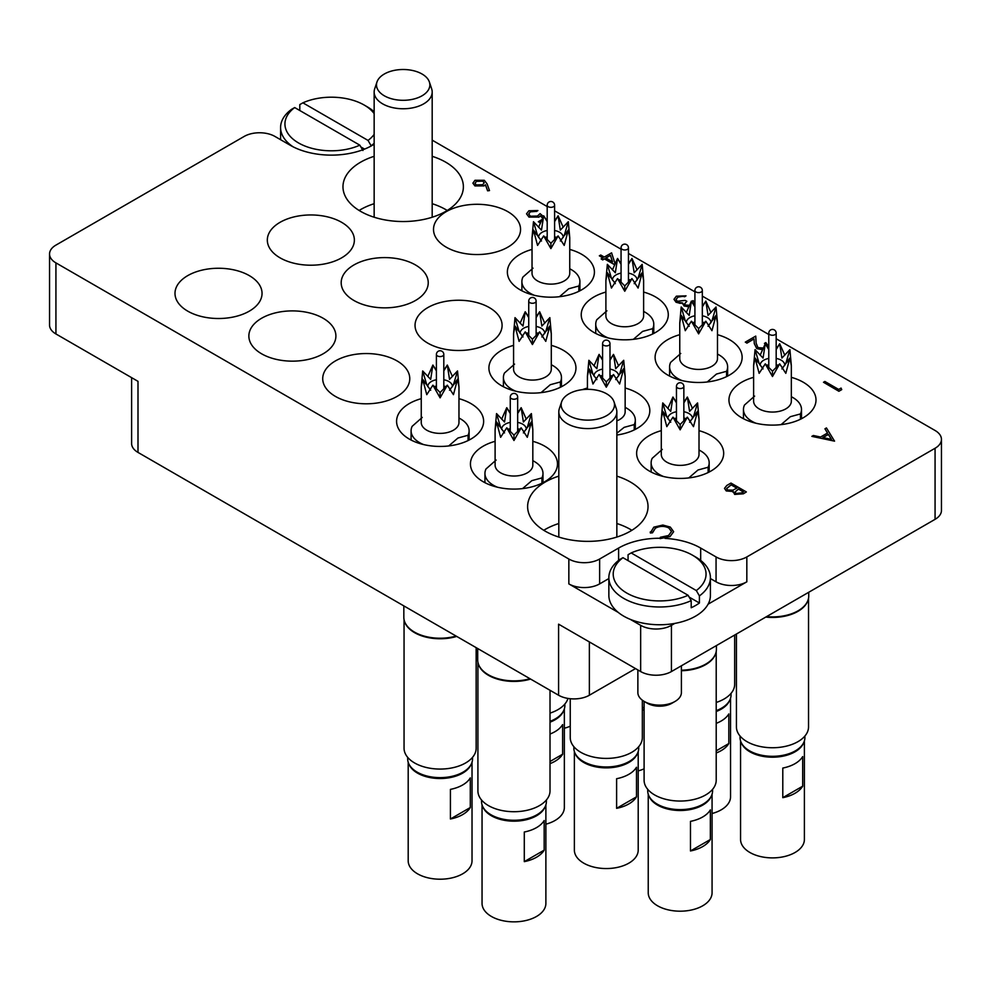 <?xml version="1.0" encoding="UTF-8"?>
<svg xmlns="http://www.w3.org/2000/svg" width="991" height="991" viewBox="0 0 991 991"><rect width="100%" height="100%" fill="white"/><g stroke="black" fill="none" stroke-linecap="round" stroke-linejoin="round"><path stroke-width="1.49" d="M374.152 156.318A60.203 34.759 0 0 0 360.6 162.202A60.203 34.759 0 0 0 342.973 186.779A60.203 34.759 0 0 0 380.135 218.887A60.203 34.759 0 0 0 445.752 211.356A60.203 34.759 0 0 0 463.379 186.779A60.203 34.759 0 0 0 432.187 156.318M374.152 203.7A60.203 34.759 0 0 0 360.6 209.584A60.203 34.759 0 0 0 359.114 210.464M558.813 476.138A60.203 34.759 0 0 0 545.248 482.022A60.203 34.759 0 0 0 527.621 506.599A60.203 34.759 0 0 0 564.783 538.72A60.203 34.759 0 0 0 630.4 531.176A60.203 34.759 0 0 0 648.027 506.599A60.203 34.759 0 0 0 616.848 476.138M558.813 523.521A60.203 34.759 0 0 0 545.248 529.405A60.203 34.759 0 0 0 543.774 530.296M753.618 377.348A43.517 25.122 0 0 0 728.955 399.992A43.517 25.122 0 0 0 741.702 417.756A43.517 25.122 0 0 0 789.133 423.207A43.517 25.122 0 0 0 816.002 399.992A43.517 25.122 0 0 0 803.255 382.229A43.517 25.122 0 0 0 791.338 377.348M679.764 334.698A43.517 25.122 0 0 0 655.101 357.355A43.517 25.122 0 0 0 667.847 375.118A43.517 25.122 0 0 0 715.279 380.569A43.517 25.122 0 0 0 742.135 357.355A43.517 25.122 0 0 0 729.388 339.579A43.517 25.122 0 0 0 717.484 334.698M605.897 292.06A43.517 25.122 0 0 0 581.234 314.704A43.517 25.122 0 0 0 593.981 332.48A43.517 25.122 0 0 0 641.412 337.919A43.517 25.122 0 0 0 668.281 314.704A43.517 25.122 0 0 0 655.534 296.941A43.517 25.122 0 0 0 643.617 292.06M513.573 345.364A43.517 25.122 0 0 0 488.91 368.008A43.517 25.122 0 0 0 501.657 385.784A43.517 25.122 0 0 0 549.088 391.222A43.517 25.122 0 0 0 575.957 368.008A43.517 25.122 0 0 0 563.21 350.244A43.517 25.122 0 0 0 551.293 345.364M616.848 435.037A43.517 25.122 0 0 0 649.811 410.658A43.517 25.122 0 0 0 637.064 392.882A43.517 25.122 0 0 0 625.148 388.014M661.294 430.651A43.517 25.122 0 0 0 636.631 453.296A43.517 25.122 0 0 0 649.378 471.059A43.517 25.122 0 0 0 696.809 476.51A43.517 25.122 0 0 0 723.678 453.296A43.517 25.122 0 0 0 710.931 435.532A43.517 25.122 0 0 0 699.014 430.651M495.104 441.317A43.517 25.122 0 0 0 470.44 463.961A43.517 25.122 0 0 0 483.187 481.725A43.517 25.122 0 0 0 530.619 487.176A43.517 25.122 0 0 0 557.487 463.961A43.517 25.122 0 0 0 544.74 446.185A43.517 25.122 0 0 0 532.824 441.317M421.249 398.667A43.517 25.122 0 0 0 396.586 421.311A43.517 25.122 0 0 0 409.333 439.087A43.517 25.122 0 0 0 456.764 444.525A43.517 25.122 0 0 0 483.633 421.311A43.517 25.122 0 0 0 470.874 403.548A43.517 25.122 0 0 0 458.969 398.667M335.466 396.437A43.517 25.122 0 0 0 382.898 401.888A43.517 25.122 0 0 0 409.766 378.673A43.517 25.122 0 0 0 397.019 360.897A43.517 25.122 0 0 0 349.588 355.459A43.517 25.122 0 0 0 322.719 378.673A43.517 25.122 0 0 0 335.466 396.437M261.612 353.799A43.517 25.122 0 0 0 309.043 359.238A43.517 25.122 0 0 0 335.899 336.023A43.517 25.122 0 0 0 323.153 318.26A43.517 25.122 0 0 0 275.721 312.809A43.517 25.122 0 0 0 248.865 336.023A43.517 25.122 0 0 0 261.612 353.799M532.031 249.422A43.517 25.122 0 0 0 507.367 272.067A43.517 25.122 0 0 0 520.126 289.83A43.517 25.122 0 0 0 567.546 295.281A43.517 25.122 0 0 0 594.414 272.067A43.517 25.122 0 0 0 581.667 254.291A43.517 25.122 0 0 0 569.751 249.422M446.26 247.193A43.517 25.122 0 0 0 493.691 252.631A43.517 25.122 0 0 0 520.56 229.416A43.517 25.122 0 0 0 507.813 211.653A43.517 25.122 0 0 0 460.381 206.202A43.517 25.122 0 0 0 433.513 229.416A43.517 25.122 0 0 0 446.26 247.193M353.936 300.496A43.517 25.122 0 0 0 401.367 305.934A43.517 25.122 0 0 0 428.236 282.72A43.517 25.122 0 0 0 415.489 264.956A43.517 25.122 0 0 0 368.057 259.506A43.517 25.122 0 0 0 341.189 282.72A43.517 25.122 0 0 0 353.936 300.496M280.069 257.846A43.517 25.122 0 0 0 327.501 263.296A43.517 25.122 0 0 0 354.369 240.082A43.517 25.122 0 0 0 341.622 222.318A43.517 25.122 0 0 0 294.191 216.868A43.517 25.122 0 0 0 267.322 240.082A43.517 25.122 0 0 0 280.069 257.846M427.79 343.134A43.517 25.122 0 0 0 475.222 348.584A43.517 25.122 0 0 0 502.09 325.37A43.517 25.122 0 0 0 489.343 307.594A43.517 25.122 0 0 0 441.912 302.156A43.517 25.122 0 0 0 415.043 325.37A43.517 25.122 0 0 0 427.79 343.134M187.745 311.149A43.517 25.122 0 0 0 235.177 316.6A43.517 25.122 0 0 0 262.045 293.386A43.517 25.122 0 0 0 249.298 275.622A43.517 25.122 0 0 0 201.867 270.171A43.517 25.122 0 0 0 174.998 293.386A43.517 25.122 0 0 0 187.745 311.149M935.07 519.334L935.07 448.266A21.765 12.561 0 0 0 941.45 439.385L941.45 510.452A21.765 12.561 180 0 1 935.07 519.334L671.427 671.551A21.765 12.561 180 0 1 640.657 671.551L640.657 625.346A21.765 12.561 0 0 0 671.427 625.346L674.772 623.426M635.528 668.591L589.36 695.236A21.765 12.561 180 0 1 558.59 695.236L558.59 624.169L640.657 671.551M708.107 604.176L746.83 581.816A21.765 12.561 180 0 1 716.059 581.816L710.411 578.558M935.07 448.266L746.83 556.942L746.83 581.816M374.152 144.302L372.393 145.318A58.035 33.508 0 0 1 290.326 145.318L274.941 136.436A21.765 12.561 0 0 0 244.17 136.436L55.93 245.111A21.765 12.561 0 0 0 49.55 253.993A21.765 12.561 0 0 0 55.93 262.888L55.93 333.955L137.997 381.337L137.997 452.416A21.765 12.561 180 0 1 131.617 443.522L131.617 377.658M55.93 333.955A21.765 12.561 180 0 1 49.55 325.073L49.55 253.993M587.428 388.014A43.517 25.122 0 0 0 582.411 389.649M716.059 581.816L716.059 556.942L700.674 548.06A58.035 33.508 0 0 0 665.048 538.398M716.059 556.942A21.765 12.561 0 0 0 746.83 556.942M941.45 439.385A21.765 12.561 0 0 0 935.07 430.49L776.176 338.761M768.781 334.487L702.322 296.111M694.914 291.837L628.455 253.473M621.06 249.199L554.601 210.823M547.193 206.549L432.187 140.152M608.858 578.558L599.629 583.897A21.765 12.561 180 0 1 568.846 583.897L568.846 559.023L55.93 262.888M568.846 559.023A21.765 12.561 0 0 0 599.629 559.023L599.629 583.897M660.142 538.249A58.035 33.508 0 0 0 618.607 548.06L599.629 559.023M558.59 695.236L137.997 452.416M568.846 583.897L618.198 612.388M630.288 619.363L640.657 625.346M631.886 530.296A60.203 34.759 0 0 0 616.848 523.521M447.226 210.464A60.203 34.759 0 0 0 432.187 203.7M841.049 388.076L841.731 389.624L838.882 391.272L823.496 382.266L824.871 381.473L838.683 389.438L841.049 388.076M841.731 389.513L838.882 391.272M838.882 391.148L823.496 382.266M765.114 344.038L764.433 343.382L765.808 342.589L768.013 345.611L767.505 347.098M765.151 343.951L764.433 343.382M762.5 349.538L756.703 348.485L754.287 343.505L754.027 338.91L746.867 343.035L745.294 342.13L755.749 336.098L756.145 343.208L757.954 347.618L763.194 348.027M745.294 342.13L746.867 343.035M754.027 338.91L746.867 343.159M756.703 348.485L754.287 343.617L754.027 339.021M762.451 349.662L756.703 348.609M768.013 345.661L767.542 347.16M692.102 302.144L691.755 301.425L693.13 300.62L694.418 302.949L693.725 304.584M692.213 302.305L691.755 301.425M688.745 306.677L684.001 305.835L682.638 302.973L675.998 302.119L673.991 299.282L676.357 296.185L686.032 295.838L677.918 297.114L676.035 299.48L677.249 301.252L685.239 300.397L686.825 301.314L684.57 303.865L685.388 305.042L689.364 305.29M686.825 301.314L684.583 303.927M677.918 297.114L676.035 299.53M681.312 296.111L677.918 297.226M684.645 296.643L681.312 296.222M686.032 295.838L684.645 296.755M675.998 302.119L673.991 299.344M679.653 303.172L675.998 302.243M684.001 305.835L682.638 303.085L679.653 303.296M682.638 302.973L682.489 303.803M688.683 306.789L684.001 305.946M694.418 303.011L693.774 304.658M614.618 264.634L604.473 258.775L602.701 259.803L601.128 258.886L602.9 257.871L599.344 255.814L600.732 255.021L604.275 257.065L611.583 252.854L615.052 263.656M610.444 255.331L605.86 257.982L612.537 261.835L610.444 255.331L605.959 258.044M614.569 264.721L604.473 258.899L602.701 259.927L601.128 258.886M602.801 257.92L599.344 255.814M612.488 261.81L610.444 255.455M545.248 218.144L545.967 219.234M540.603 222.331L538.311 221.711L541.78 219.717M540.677 222.17L539.884 222.74M542.634 217.896L540.33 215.877L538.807 217.103L528.934 216.992L526.543 213.796L528.884 210.761L537.915 210.55L530.383 211.715L528.736 213.994L530.371 216.224L537.481 216.038L540.083 213.635L543.341 216.472M530.383 211.715L528.736 214.056M536.54 211.356L530.383 211.839M537.915 210.55L536.54 211.467M528.934 216.992L526.543 213.858M538.807 217.103L528.934 217.103M540.33 215.877L538.807 217.215M542.597 217.983L540.33 216.001M539.884 222.628L538.311 221.711M487.077 183.868L489.504 190.582L487.609 190.706L485.454 184.772L484.004 185.775L474.887 185.775L472.905 183.124L474.974 180.288L484.326 180.3L487.077 183.868M482.716 184.698L484.165 182.815L482.89 181.068L476.485 181.242L474.999 183.273L476.175 184.933L482.716 184.698M489.504 190.582L487.609 190.829L485.454 184.883L484.004 185.899L474.887 185.899L472.905 183.186M484.165 182.877L482.89 181.18L476.485 181.353L474.999 183.335M834.546 441.032L811.852 436.362L813.363 435.495L820.56 437.031L827.535 433.005L824.946 428.806L826.457 427.939L834.546 441.156L811.852 436.362M831.461 439.36L828.365 434.355L822.864 437.526L831.461 439.36M827.485 433.042L824.946 428.806M831.375 439.335L828.365 434.467L823.025 437.564M730.974 483.063L746.359 491.945L743.361 493.679L734.653 494.298L733.154 491.387L726.267 490.83L724.495 488.352L726.812 485.466L730.974 483.063M733.006 492.18L733.154 491.387M743.399 491.833L738.468 488.984L735 492.056L736.003 493.493L741.528 492.923L743.399 491.833M736.895 488.08L731.172 484.772L726.614 488.526L727.642 490.025L732.919 490.161L736.895 488.08M743.3 491.895L738.468 489.108L735 492.118M746.359 491.945L743.361 493.803L734.653 494.422L733.154 491.511L726.267 490.941L724.495 488.414M736.784 488.142L731.172 484.896L726.614 488.588M668.814 527.819C664.28 525.701 659.808 525.775 655.41 528.054L652.474 532.712L650.356 532.885L653.825 527.15L662.855 525.044L670.3 527.076L673.632 531.647L670.015 536.602L660.093 538.621L660.365 537.271L668.529 535.524L671.514 531.461L668.814 527.943C664.28 525.812 659.808 525.899 655.41 528.178L652.474 532.824L650.356 532.997L650.232 531.969M670.015 536.478L660.093 538.497M673.632 531.758L670.015 536.602M650.232 532.031L650.356 532.997M652.45 532.117L652.474 532.824M671.514 531.523L668.814 527.943M374.152 113.606A46.428 26.807 0 0 0 364.192 105.046A46.428 26.807 0 0 0 302.899 102.829L299.802 104.588L299.802 110.509M367.265 106.817L364.192 105.046L367.265 106.817A50.776 29.321 180 0 1 374.152 111.772M374.152 143.323A50.776 29.321 180 0 1 371.142 145.776L371.142 146.024M293.063 146.792A50.776 29.321 180 0 1 280.589 127.554A50.776 29.321 180 0 1 291.589 109.32L294.686 107.561A46.428 26.807 0 0 0 298.539 142.952A46.428 26.807 0 0 0 359.832 145.169L362.929 150.508M294.686 107.561L359.832 145.169M302.899 102.829L368.033 140.425A46.428 26.807 0 0 0 374.152 134.392M371.142 145.776L368.033 140.425M360.86 146.953L364.589 149.096M675.02 701.455L671.948 703.238A17.404 10.046 180 0 1 647.321 703.238L644.249 701.455A21.765 12.561 0 0 0 675.02 701.455A21.765 12.561 0 0 0 681.399 692.573L681.399 665.791M637.87 669.941L637.87 692.573A21.765 12.561 0 0 0 644.249 701.455L647.321 703.238M626.808 593.076A46.428 26.807 0 0 0 688.101 595.294L691.198 600.633A50.776 29.321 180 0 1 623.735 598.403A50.776 29.321 180 0 1 608.858 577.679A50.776 29.321 180 0 1 619.858 559.444L622.967 557.685A46.428 26.807 0 0 0 626.808 593.076M608.858 577.679L608.858 595.442A50.776 29.321 0 0 0 623.735 616.167A50.776 29.321 0 0 0 679.07 622.521A50.776 29.321 0 0 0 710.411 595.442L710.411 577.679A50.776 29.321 180 0 1 699.411 595.901L696.314 590.549A46.428 26.807 0 0 0 692.461 555.171A46.428 26.807 0 0 0 631.168 552.941L628.071 554.712L628.071 560.633M696.314 590.549L631.168 552.941M692.461 555.171L695.546 556.942A50.776 29.321 180 0 1 710.411 577.679M688.101 595.294L622.967 557.685M699.411 595.901L699.411 603.011A50.776 29.321 180 0 1 691.198 607.743L691.198 600.633M699.411 603.011L689.141 597.077M736.424 634.029L736.424 726.936A36.048 20.811 0 0 0 758.685 746.161A36.048 20.811 0 0 0 797.966 741.652A36.048 20.811 0 0 0 808.532 726.936L808.532 598.254M765.783 617.083A36.048 20.811 0 0 0 797.966 611.348A36.048 20.811 0 0 0 807.876 600.571A36.048 20.811 0 0 0 807.975 600.249M766.563 616.625A36.271 20.935 0 0 0 798.127 610.778A36.271 20.935 0 0 0 808.086 599.939A36.271 20.935 0 0 0 808.743 595.963L808.743 592.271M768.781 358.432A12.326 7.123 0 0 0 763.764 360.191A12.326 7.123 0 0 0 760.147 365.221A12.326 7.123 0 0 0 760.147 365.357M763.281 366.843A12.326 7.123 0 0 0 762.067 367.772M772.485 371.191L779.694 363.858L772.485 376.53L765.263 363.858L772.485 371.191L772.485 376.53M765.263 363.858L759.143 373.334L755.055 357.962L763.058 368.937M760.171 355.187L765.263 343.741L763.058 358.061L755.055 349.625L759.156 363.499L757.446 361.604M787.511 361.604L785.801 363.499L789.901 349.625L791.338 365.642L789.901 357.962L785.813 373.334L779.694 363.858M755.055 357.962L753.618 365.642L753.618 401.182A18.866 10.889 0 0 0 765.263 411.24A18.866 10.889 0 0 0 785.813 408.874A18.866 10.889 0 0 0 791.338 401.182L791.338 365.642M768.781 349.575L765.263 343.741L768.781 349.03M776.176 349.03L779.694 343.741L784.785 355.187M781.094 424.619L790.335 416.691L800.443 413.941A29.012 16.748 180 0 0 801.496 409.469L801.496 418.722M791.338 396.673L792.998 397.626A29.012 16.748 180 0 1 801.496 409.469M800.443 419.243L800.443 413.941M782.791 768.062A31.923 18.433 0 0 0 802.685 756.579L802.685 786.197A31.923 18.433 180 0 1 782.791 797.668L782.791 768.062M803.639 742.779A31.923 18.433 180 0 1 781.391 756.467A31.923 18.433 180 0 1 749.914 751.81A31.923 18.433 180 0 1 741.33 742.779M804.395 740.896L804.395 839.464A31.923 18.433 180 0 1 784.699 856.484A31.923 18.433 180 0 1 749.914 852.495A31.923 18.433 180 0 1 740.562 839.464L740.562 740.896M794.386 751.426L795.401 750.831L794.386 751.426A30.969 17.888 180 0 1 750.571 751.426L749.555 750.831A32.43 18.718 0 0 0 795.401 750.831L795.401 750.831A32.43 18.718 0 0 0 804.903 737.589L804.903 736.028M740.054 736.028L740.054 737.589A32.43 18.718 0 0 0 749.555 750.831M782.791 797.668L802.685 786.197M753.618 365.642L755.055 349.625M789.901 349.625L781.899 358.061L779.694 343.741L776.176 349.575M781.899 368.937L789.901 357.962M755.96 423.244A29.012 16.748 180 0 1 743.461 409.469A29.012 16.748 180 0 1 744.514 405.009L754.634 396.09M782.902 367.772A12.326 7.123 0 0 0 781.676 366.843M778.381 365.32A12.326 7.123 0 0 0 776.176 364.787M768.781 364.787A12.326 7.123 0 0 0 766.576 365.32M784.81 365.357A12.326 7.123 0 0 0 784.81 365.221A12.326 7.123 0 0 0 776.176 358.432M404.055 619.573L404.055 748.255A36.048 20.811 0 0 0 426.303 767.48A36.048 20.811 0 0 0 465.597 762.971A36.048 20.811 0 0 0 476.151 748.255L476.151 647.643M403.832 605.897L403.832 617.282A36.271 20.935 0 0 0 404.489 621.258A36.271 20.935 0 0 0 456.108 636.073M404.601 621.58A36.048 20.811 0 0 0 404.7 621.89A36.048 20.811 0 0 0 456.715 636.42M477.91 662.223L477.91 790.892A36.048 20.811 0 0 0 500.17 810.13A36.048 20.811 0 0 0 539.463 805.609A36.048 20.811 0 0 0 550.017 790.892L550.017 690.293M477.699 648.535L477.699 659.932A36.271 20.935 0 0 0 478.356 663.896A36.271 20.935 0 0 0 529.974 678.724M478.467 664.218A36.048 20.811 0 0 0 478.566 664.54A36.048 20.811 0 0 0 530.581 679.07M644.1 701.368L644.1 780.239A36.048 20.811 0 0 0 666.361 799.464A36.048 20.811 0 0 0 705.642 794.955A36.048 20.811 0 0 0 716.208 780.239L716.208 651.558M681.399 670.734A36.048 20.811 0 0 0 705.642 664.651A36.048 20.811 0 0 0 715.552 653.874A36.048 20.811 0 0 0 715.651 653.552M681.399 670.201A36.271 20.935 0 0 0 705.803 664.081A36.271 20.935 0 0 0 715.762 653.242A36.271 20.935 0 0 0 716.419 649.266L716.419 645.575M570.246 698.729L570.246 737.589A36.048 20.811 0 0 0 592.494 756.827A36.048 20.811 0 0 0 631.787 752.305A36.048 20.811 0 0 0 642.341 737.589L642.341 700.203M550.017 713.111A36.048 20.811 0 0 0 557.921 709.667A36.048 20.811 0 0 0 567.967 698.432M716.208 702.458A36.048 20.811 0 0 0 724.111 699.002A36.048 20.811 0 0 0 734.665 684.285L734.665 635.045M547.193 230.507A12.326 7.123 0 0 0 542.176 232.266A12.326 7.123 0 0 0 538.559 237.295A12.326 7.123 0 0 0 538.571 237.431M541.693 238.905A12.326 7.123 0 0 0 540.479 239.834M550.897 243.253L558.119 235.92L550.897 248.605L543.675 235.92L550.897 243.253L550.897 248.605M543.675 235.92L537.556 245.409L533.468 230.036L541.482 241.011M538.584 227.261L543.675 215.803L541.482 230.135L533.468 221.699L537.58 235.573L535.858 233.665M565.935 233.678L564.213 235.573L568.314 221.699L569.751 237.716L568.314 230.036L564.226 245.409L558.119 235.92M533.468 230.036L532.031 237.716L532.031 273.243A18.866 10.889 0 0 0 543.675 283.302A18.866 10.889 0 0 0 564.226 280.949A18.866 10.889 0 0 0 569.751 273.243L569.751 237.716M547.193 221.65L543.675 215.803L547.193 221.104M554.601 221.104L558.119 215.803L563.21 227.261M559.506 296.693L568.747 288.765L578.855 286.003A29.012 16.748 180 0 0 579.908 281.543L579.908 290.797M569.751 268.734L571.411 269.688A29.012 16.748 180 0 1 579.908 281.543M578.855 291.317L578.855 286.003M570.246 726.192A31.923 18.433 180 0 1 564.35 728.249M532.031 237.716L533.468 221.699M568.314 221.699L560.311 230.135L558.119 215.803L554.601 221.65M560.311 241.011L568.314 230.036M534.372 295.306A29.012 16.748 180 0 1 521.885 281.543A29.012 16.748 180 0 1 522.926 277.071L533.047 268.152M561.315 239.834A12.326 7.123 0 0 0 560.101 238.905M556.793 237.394A12.326 7.123 0 0 0 554.601 236.861M547.193 236.861A12.326 7.123 0 0 0 545 237.394M563.222 237.431A12.326 7.123 0 0 0 563.222 237.295A12.326 7.123 0 0 0 554.601 230.507M436.399 379.751A12.326 7.123 0 0 0 431.382 381.51A12.326 7.123 0 0 0 427.778 386.552A12.326 7.123 0 0 0 427.778 386.688M430.899 388.162A12.326 7.123 0 0 0 429.685 389.091M440.103 392.51L447.325 385.177L440.103 397.849L432.881 385.177L440.103 392.51L440.103 397.849M432.881 385.177L426.774 394.666L422.674 379.28L430.689 390.256M427.79 376.506L432.881 365.06L430.689 379.38L422.686 370.956L426.787 384.818L425.065 382.922M455.142 382.922L453.42 384.818L457.532 370.956L458.969 386.961L457.532 379.28L453.444 394.666L447.325 385.177M422.674 379.28L421.249 386.961L421.249 422.5A18.866 10.889 0 0 0 432.881 432.559A18.866 10.889 0 0 0 453.444 430.193A18.866 10.889 0 0 0 458.969 422.5L458.969 386.961M436.399 370.894L432.881 365.06L436.399 370.361M443.807 370.361L447.325 365.06L452.416 376.506M448.712 445.95L457.953 438.022L468.074 435.26A29.012 16.748 180 0 0 469.115 430.788L469.115 440.041M458.969 417.991L460.617 418.945A29.012 16.748 180 0 1 469.115 430.788M468.074 440.574L468.074 435.26M450.422 789.381A31.923 18.433 0 0 0 470.304 777.898L470.304 807.516A31.923 18.433 180 0 1 450.422 819L450.422 789.381M471.258 764.098A31.923 18.433 180 0 1 449.022 777.786A31.923 18.433 180 0 1 417.533 773.129A31.923 18.433 180 0 1 408.949 764.098M472.026 762.215L472.026 860.783A31.923 18.433 180 0 1 452.317 877.803A31.923 18.433 180 0 1 417.533 873.814A31.923 18.433 180 0 1 408.193 860.783L408.193 762.215M462.004 772.745L463.032 772.15L462.004 772.745A30.969 17.888 180 0 1 418.202 772.745L417.174 772.15A32.43 18.718 0 0 0 463.032 772.15L463.032 772.15A32.43 18.718 0 0 0 472.534 758.908L472.534 757.347M407.685 757.347L407.685 758.908A32.43 18.718 0 0 0 417.174 772.15M450.422 819L470.304 807.516M421.249 386.961L422.686 370.956M457.532 370.956L449.518 379.38L447.325 365.06L443.807 370.894M449.518 390.256L457.532 379.28M423.578 444.563A29.012 16.748 180 0 1 411.092 430.788A29.012 16.748 180 0 1 412.145 426.328L422.253 417.409M450.521 389.091A12.326 7.123 0 0 0 449.307 388.162M446 386.651A12.326 7.123 0 0 0 443.807 386.106M436.399 386.106A12.326 7.123 0 0 0 434.207 386.651M452.429 386.688A12.326 7.123 0 0 0 452.441 386.552A12.326 7.123 0 0 0 443.807 379.751M510.266 422.401A12.326 7.123 0 0 0 505.249 424.16A12.326 7.123 0 0 0 501.632 429.19A12.326 7.123 0 0 0 501.632 429.326M504.766 430.8A12.326 7.123 0 0 0 503.552 431.729M513.97 435.148L521.179 427.815L513.97 440.5L506.748 427.815L513.97 435.148L513.97 440.5M506.748 427.815L500.628 437.304L496.541 421.931L504.543 432.906M501.657 419.156L506.748 407.697L504.543 422.03L496.541 413.594L500.653 427.468L498.931 425.56M528.996 425.573L527.286 427.468L531.387 413.594L532.824 429.611L531.387 421.931L527.299 437.304L521.179 427.815M496.541 421.931L495.104 429.611L495.104 465.138A18.866 10.889 0 0 0 506.748 475.197A18.866 10.889 0 0 0 527.299 472.843A18.866 10.889 0 0 0 532.824 465.138L532.824 429.611M510.266 413.544L506.748 407.697L510.266 412.999M517.661 412.999L521.179 407.697L526.271 419.156M522.579 488.588L531.82 480.66L541.928 477.897A29.012 16.748 180 0 0 542.981 473.438L542.981 482.691M532.824 460.629L534.483 461.595A29.012 16.748 180 0 1 542.981 473.438M541.928 483.212L541.928 477.897M524.289 832.019A31.923 18.433 0 0 0 544.17 820.548L544.17 850.154A31.923 18.433 180 0 1 524.289 861.637L524.289 832.019M545.124 806.748A31.923 18.433 180 0 1 522.889 820.437A31.923 18.433 180 0 1 491.4 815.766A31.923 18.433 180 0 1 482.815 806.748M545.88 804.853L545.88 903.433A31.923 18.433 180 0 1 526.184 920.453A31.923 18.433 180 0 1 491.4 916.452A31.923 18.433 180 0 1 482.047 903.433L482.047 804.853M535.871 815.382L536.899 814.788L535.871 815.382A30.969 17.888 180 0 1 492.069 815.382L491.04 814.788A32.43 18.718 0 0 0 536.899 814.788L536.899 814.788A32.43 18.718 0 0 0 546.388 801.558L546.388 799.997M481.539 799.997L481.539 801.558A32.43 18.718 0 0 0 491.04 814.788M524.289 861.637L544.17 850.154M495.104 429.611L496.541 413.594M531.387 413.594L523.384 422.03L521.179 407.697L517.661 413.544M523.384 432.906L531.387 421.931M497.445 487.2A29.012 16.748 180 0 1 484.946 473.438A29.012 16.748 180 0 1 485.999 468.966L496.119 460.047M524.388 431.729A12.326 7.123 0 0 0 523.161 430.8M519.866 429.289A12.326 7.123 0 0 0 517.661 428.756M510.266 428.756A12.326 7.123 0 0 0 508.061 429.289M526.295 429.326A12.326 7.123 0 0 0 526.295 429.19A12.326 7.123 0 0 0 517.661 422.401M676.457 411.736A12.326 7.123 0 0 0 671.427 413.495A12.326 7.123 0 0 0 667.823 418.536A12.326 7.123 0 0 0 667.823 418.673M670.957 420.147A12.326 7.123 0 0 0 669.73 421.076M680.148 424.495L687.37 417.161L680.148 429.834L672.939 417.161L680.148 424.495L680.148 429.834M672.939 417.161L666.819 426.65L662.731 411.265L670.734 422.24M667.847 408.49L672.939 397.044L670.734 411.364L662.731 402.928L666.832 416.802L665.122 414.907M695.187 414.907L693.465 416.802L697.577 402.928L699.014 418.945L697.577 411.265L693.489 426.65L687.37 417.161M662.731 411.265L661.294 418.945L661.294 454.485A18.866 10.889 0 0 0 672.939 464.544A18.866 10.889 0 0 0 693.489 462.178A18.866 10.889 0 0 0 699.014 454.485L699.014 418.945M676.457 402.879L672.939 397.044L676.457 402.334M683.852 402.334L687.37 397.044L692.461 408.49M688.77 477.922L697.998 469.994L708.119 467.244A29.012 16.748 180 0 0 709.172 462.772L709.172 472.026M699.014 449.976L700.674 450.93A29.012 16.748 180 0 1 709.172 462.772M708.119 472.546L708.119 467.244M690.467 821.366A31.923 18.433 0 0 0 710.361 809.882L710.361 839.501A31.923 18.433 180 0 1 690.467 850.972L690.467 821.366M711.303 796.083A31.923 18.433 180 0 1 689.067 809.771A31.923 18.433 180 0 1 657.578 805.113A31.923 18.433 180 0 1 648.994 796.083M712.071 794.2L712.071 892.767A31.923 18.433 180 0 1 692.362 909.788A31.923 18.433 180 0 1 657.578 905.799A31.923 18.433 180 0 1 648.238 892.767L648.238 794.2M702.049 804.729L703.077 804.135L702.049 804.729A30.969 17.888 180 0 1 658.247 804.729L657.219 804.135A32.43 18.718 0 0 0 703.077 804.135L703.077 804.135A32.43 18.718 0 0 0 712.579 790.892L712.579 789.332M647.73 789.332L647.73 790.892A32.43 18.718 0 0 0 657.219 804.135M690.467 850.972L710.361 839.501M661.294 418.945L662.731 402.928M697.577 402.928L689.575 411.364L687.37 397.044L683.852 402.879M689.575 422.24L697.577 411.265M663.623 476.547A29.012 16.748 180 0 1 651.137 462.772A29.012 16.748 180 0 1 652.189 458.313L662.298 449.394M690.566 421.076A12.326 7.123 0 0 0 689.352 420.147M686.057 418.636A12.326 7.123 0 0 0 683.852 418.091M676.457 418.091A12.326 7.123 0 0 0 674.252 418.636M692.486 418.673A12.326 7.123 0 0 0 692.486 418.536A12.326 7.123 0 0 0 683.852 411.736M602.59 369.098A12.326 7.123 0 0 0 597.573 370.857A12.326 7.123 0 0 0 593.956 375.886A12.326 7.123 0 0 0 593.968 376.023M597.09 377.497A12.326 7.123 0 0 0 595.876 378.426M606.294 381.845L613.503 374.511L606.294 387.196L599.072 374.511L606.294 381.845L606.294 387.196M599.072 374.511L592.952 384L588.865 368.627L596.879 379.603M593.981 365.84L599.072 354.394L596.879 368.726L588.865 360.29L592.977 374.164L591.255 372.257M621.332 372.269L619.61 374.164L623.711 360.29L625.148 376.307L623.711 368.627L619.623 384L613.503 374.511M616.848 420.865A18.866 10.889 0 0 0 619.623 419.54A18.866 10.889 0 0 0 625.148 411.835L625.148 376.307M602.59 360.228L599.072 354.394L602.59 359.696M609.985 359.696L613.503 354.394L618.607 365.84M616.848 433.228L624.144 427.356L634.252 424.594A29.012 16.748 180 0 0 635.305 420.134L635.305 429.388M625.148 407.326L626.808 408.28A29.012 16.748 180 0 1 635.305 420.134M634.252 429.908L634.252 424.594M616.613 778.715A31.923 18.433 0 0 0 636.495 767.245L636.495 796.851A31.923 18.433 180 0 1 616.613 808.334L616.613 778.715M637.448 753.445A31.923 18.433 180 0 1 615.213 767.133A31.923 18.433 180 0 1 583.724 762.463A31.923 18.433 180 0 1 575.139 753.445M638.204 751.55L638.204 850.129A31.923 18.433 180 0 1 618.508 867.15A31.923 18.433 180 0 1 583.724 863.149A31.923 18.433 180 0 1 574.371 850.129L574.371 751.55M628.195 762.079L629.223 761.484L628.195 762.079A30.969 17.888 180 0 1 584.393 762.079L583.365 761.484A32.43 18.718 0 0 0 629.223 761.484L629.223 761.484A32.43 18.718 0 0 0 638.712 748.255L638.712 746.694M573.863 746.694L573.863 748.255A32.43 18.718 0 0 0 583.365 761.484M616.613 808.334L636.495 796.851M588.865 368.627L587.428 376.307L588.865 360.29M623.711 360.29L615.708 368.726L613.503 354.394L609.985 360.228M615.708 379.603L623.711 368.627M616.712 378.426A12.326 7.123 0 0 0 615.498 377.497M612.19 375.985A12.326 7.123 0 0 0 609.985 375.453M602.59 375.453A12.326 7.123 0 0 0 600.385 375.985M618.619 376.023A12.326 7.123 0 0 0 618.619 375.886A12.326 7.123 0 0 0 609.985 369.098M528.736 326.448A12.326 7.123 0 0 0 523.706 328.207A12.326 7.123 0 0 0 520.102 333.249A12.326 7.123 0 0 0 520.102 333.385M523.223 334.859A12.326 7.123 0 0 0 522.009 335.788M532.427 339.207L539.649 331.874L532.427 344.546L525.218 331.874L532.427 339.207L532.427 344.546M525.218 331.874L519.098 341.362L515.01 325.977L523.013 336.952M520.114 323.202L525.218 311.756L523.013 326.076L515.01 317.64L519.111 331.514L517.401 329.619M547.466 329.619L545.744 331.514L549.856 317.64L551.293 333.657L549.856 325.977L545.768 341.362L539.649 331.874M515.01 325.977L513.573 333.657L513.573 369.197A18.866 10.889 0 0 0 525.218 379.256A18.866 10.889 0 0 0 545.768 376.89A18.866 10.889 0 0 0 551.293 369.197L551.293 333.657M528.736 317.591L525.218 311.756L528.736 317.058M536.131 317.058L539.649 311.756L544.74 323.202M541.049 392.647L550.278 384.719L560.398 381.956A29.012 16.748 180 0 0 561.451 377.484L561.451 386.738M551.293 364.688L552.953 365.642A29.012 16.748 180 0 1 561.451 377.484M560.398 387.27L560.398 381.956M550.017 734.021A31.923 18.433 0 0 0 562.628 724.594L562.628 754.213A31.923 18.433 180 0 1 550.017 763.627M563.582 710.795A31.923 18.433 180 0 1 550.017 722.166M564.35 708.912L564.35 807.479A31.923 18.433 180 0 1 545.88 824.19M550.017 721.337A32.43 18.718 0 0 0 555.356 718.847L554.328 719.441A30.969 17.888 180 0 1 550.017 721.51M554.328 719.441L555.356 718.847A32.43 18.718 0 0 0 564.858 705.604L564.858 704.044M550.017 761.497L562.628 754.213M513.573 333.657L515.01 317.64M549.856 317.64L541.842 326.076L539.649 311.756L536.131 317.591M541.842 336.952L549.856 325.977M515.902 391.259A29.012 16.748 180 0 1 503.416 377.484A29.012 16.748 180 0 1 504.469 373.025L514.577 364.106M542.845 335.788A12.326 7.123 0 0 0 541.631 334.859M538.336 333.348A12.326 7.123 0 0 0 536.131 332.803M528.736 332.803A12.326 7.123 0 0 0 526.531 333.348M544.765 333.385A12.326 7.123 0 0 0 544.765 333.249A12.326 7.123 0 0 0 536.131 326.448M621.06 273.144A12.326 7.123 0 0 0 616.043 274.903A12.326 7.123 0 0 0 612.426 279.945A12.326 7.123 0 0 0 612.426 280.081M615.56 281.555A12.326 7.123 0 0 0 614.333 282.485M624.751 285.904L631.973 278.57L624.751 291.243L617.542 278.57L624.751 285.904L624.751 291.243M617.542 278.57L611.422 288.059L607.334 272.674L615.337 283.649M612.45 269.899L617.542 258.453L615.337 272.773L607.334 264.337L611.435 278.211L609.725 276.316M639.79 276.316L638.08 278.211L642.18 264.337L643.617 280.354L642.18 272.674L638.093 288.059L631.973 278.57M607.334 272.674L605.897 280.354L605.897 315.894A18.866 10.889 0 0 0 617.542 325.952A18.866 10.889 0 0 0 638.093 323.586A18.866 10.889 0 0 0 643.617 315.894L643.617 280.354M621.06 264.287L617.542 258.453L621.06 263.742M628.455 263.742L631.973 258.453L637.064 269.899M633.373 339.343L642.602 331.403L652.722 328.653A29.012 16.748 180 0 0 653.775 324.181L653.775 333.434M643.617 311.385L645.277 312.338A29.012 16.748 180 0 1 653.775 324.181M652.722 333.955L652.722 328.653M644.1 709.606A31.923 18.433 180 0 1 642.341 710.324M644.1 768.83A31.923 18.433 180 0 1 638.204 770.887M642.341 708.193L644.1 707.178M605.897 280.354L607.334 264.337M642.18 264.337L634.178 272.773L631.973 258.453L628.455 264.287M634.178 283.649L642.18 272.674M608.239 337.956A29.012 16.748 180 0 1 595.74 324.181A29.012 16.748 180 0 1 596.793 319.721L606.913 310.802M635.169 282.485A12.326 7.123 0 0 0 633.955 281.555M630.66 280.044A12.326 7.123 0 0 0 628.455 279.499M621.06 279.499A12.326 7.123 0 0 0 618.855 280.044M637.089 280.081A12.326 7.123 0 0 0 637.089 279.945A12.326 7.123 0 0 0 628.455 273.144M694.914 315.795A12.326 7.123 0 0 0 689.897 317.554A12.326 7.123 0 0 0 686.292 322.583A12.326 7.123 0 0 0 686.292 322.719M689.414 324.193A12.326 7.123 0 0 0 688.2 325.122M698.618 328.541L705.84 321.208L698.618 333.88L691.396 321.208L698.618 328.541L698.618 333.88M691.396 321.208L685.277 330.697L681.189 315.324L689.203 326.299M686.305 312.537L691.396 301.091L689.203 315.423L681.189 306.987L685.301 320.861L683.579 318.953M713.656 318.953L711.934 320.861L716.047 306.987L717.484 322.992L716.047 315.324L711.959 330.697L705.84 321.208M681.189 315.324L679.764 322.992L679.764 358.531A18.866 10.889 0 0 0 691.396 368.59A18.866 10.889 0 0 0 711.959 366.236A18.866 10.889 0 0 0 717.484 358.531L717.484 322.992M694.914 306.925L691.396 301.091L694.914 306.392M702.322 306.392L705.84 301.091L710.931 312.537M707.227 381.981L716.468 374.053L726.589 371.291A29.012 16.748 180 0 0 727.629 366.831L727.629 376.085M717.484 354.022L719.132 354.976A29.012 16.748 180 0 1 727.629 366.831M726.589 376.605L726.589 371.291M716.208 723.356A31.923 18.433 0 0 0 728.819 713.929L728.819 743.547A31.923 18.433 180 0 1 716.208 752.974M729.772 700.142A31.923 18.433 180 0 1 716.208 711.513M730.54 698.246L730.54 796.814A31.923 18.433 180 0 1 712.071 813.524M716.208 710.671A32.43 18.718 0 0 0 721.547 708.181L720.519 708.776A30.969 17.888 180 0 1 716.208 710.857M720.519 708.776L721.547 708.181A32.43 18.718 0 0 0 731.048 694.951L731.048 693.39M716.208 750.831L728.819 743.547M679.764 322.992L681.189 306.987M716.047 306.987L708.032 315.423L705.84 301.091L702.322 306.925M708.032 326.299L716.047 315.324M682.093 380.594A29.012 16.748 180 0 1 669.606 366.831A29.012 16.748 180 0 1 670.647 362.359L680.767 353.44M709.036 325.122A12.326 7.123 0 0 0 707.822 324.193M704.514 322.682A12.326 7.123 0 0 0 702.322 322.137M694.914 322.137A12.326 7.123 0 0 0 692.721 322.682M710.943 322.719A12.326 7.123 0 0 0 710.943 322.583A12.326 7.123 0 0 0 702.322 315.795M422.042 95.793A26.683 15.41 0 0 0 429.376 81.98A26.683 15.41 0 0 0 422.042 74.015A26.683 15.41 0 0 0 384.31 74.015A26.683 15.41 0 0 0 376.976 81.98A26.683 15.41 0 0 0 384.31 95.793A26.683 15.41 0 0 0 422.042 95.793M376.976 81.98L374.685 88.843A29.012 16.748 0 0 0 374.152 92.014A29.012 16.748 0 0 0 392.064 107.486A29.012 16.748 0 0 0 423.69 103.857A29.012 16.748 0 0 0 432.187 92.014A29.012 16.748 0 0 0 431.667 88.843L429.376 81.98M606.69 415.625A26.683 15.41 0 0 0 614.024 401.813A26.683 15.41 0 0 0 606.69 393.836A26.683 15.41 0 0 0 568.958 393.836A26.683 15.41 0 0 0 561.624 401.813A26.683 15.41 0 0 0 568.958 415.625A26.683 15.41 0 0 0 606.69 415.625M561.624 401.813L559.333 408.664A29.012 16.748 0 0 0 558.813 411.835A29.012 16.748 0 0 0 576.725 427.319A29.012 16.748 0 0 0 608.338 423.677A29.012 16.748 0 0 0 616.848 411.835A29.012 16.748 0 0 0 616.315 408.664L614.024 401.813M671.427 625.346L671.427 671.551M589.36 641.933L589.36 695.236M137.997 434.64L137.997 381.337M618.607 560.41L618.607 548.06M700.674 560.41L700.674 548.06M776.176 367.673L776.176 333.125A3.704 2.131 180 0 1 775.098 334.636A3.704 2.131 180 0 1 771.06 335.094A3.704 2.131 180 0 1 768.781 333.125L768.781 367.673M554.601 239.735L554.601 205.199A3.704 2.131 180 0 1 553.511 206.71A3.704 2.131 180 0 1 549.485 207.169A3.704 2.131 180 0 1 547.193 205.199L547.193 239.735M443.807 388.992L443.807 354.444A3.704 2.131 180 0 1 442.717 355.955A3.704 2.131 180 0 1 438.691 356.426A3.704 2.131 180 0 1 436.399 354.444L436.399 388.992M517.661 431.63L517.661 397.094A3.704 2.131 180 0 1 516.584 398.605A3.704 2.131 180 0 1 512.545 399.063A3.704 2.131 180 0 1 510.266 397.094L510.266 431.63M683.852 420.977L683.852 386.428A3.704 2.131 180 0 1 682.774 387.939A3.704 2.131 180 0 1 678.736 388.398A3.704 2.131 180 0 1 676.457 386.428L676.457 420.977M609.985 378.327L609.985 343.79A3.704 2.131 180 0 1 608.908 345.302A3.704 2.131 180 0 1 604.882 345.76A3.704 2.131 180 0 1 602.59 343.79L602.59 378.327M536.131 335.689L536.131 301.14A3.704 2.131 180 0 1 535.041 302.651A3.704 2.131 180 0 1 531.015 303.11A3.704 2.131 180 0 1 528.736 301.14L528.736 335.689M628.455 282.385L628.455 247.837A3.704 2.131 180 0 1 627.377 249.348A3.704 2.131 180 0 1 623.339 249.806A3.704 2.131 180 0 1 621.06 247.837L621.06 282.385M702.322 325.023L702.322 290.487A3.704 2.131 180 0 1 701.232 291.986A3.704 2.131 180 0 1 697.206 292.456A3.704 2.131 180 0 1 694.914 290.487L694.914 325.023M280.589 139.694L280.589 127.554M807.876 600.571L808.086 599.939M743.461 409.469L743.461 418.722M776.176 333.125A3.704 3.704 0 0 0 774.33 329.916A3.704 3.704 0 0 0 768.781 333.125M404.7 621.89L404.489 621.258M478.566 664.54L478.356 663.896M715.552 653.874L715.762 653.242M521.885 281.543L521.885 290.797M554.601 205.199A3.704 3.704 0 0 0 552.743 201.991A3.704 3.704 0 0 0 547.193 205.199M411.092 430.788L411.092 440.041M443.807 354.444A3.704 3.704 0 0 0 441.949 351.248A3.704 3.704 0 0 0 436.399 354.444M484.946 473.438L484.946 482.691M517.661 397.094A3.704 3.704 0 0 0 515.815 393.885A3.704 3.704 0 0 0 510.266 397.094M651.137 462.772L651.137 472.026M683.852 386.428A3.704 3.704 0 0 0 682.006 383.22A3.704 3.704 0 0 0 676.457 386.428M587.428 376.307L587.428 389.327M609.985 343.79A3.704 3.704 0 0 0 608.14 340.582A3.704 3.704 0 0 0 602.59 343.79M503.416 377.484L503.416 386.738M536.131 301.14A3.704 3.704 0 0 0 534.285 297.944A3.704 3.704 0 0 0 528.736 301.14M595.74 324.181L595.74 333.434M628.455 247.837A3.704 3.704 0 0 0 626.609 244.628A3.704 3.704 0 0 0 621.06 247.837M669.606 366.831L669.606 376.085M702.322 290.487A3.704 3.704 0 0 0 700.464 287.279A3.704 3.704 0 0 0 694.914 290.487M432.187 217.24L432.187 92.014M374.152 217.24L374.152 92.014M616.848 537.06L616.848 411.835M558.813 537.06L558.813 411.835"/></g></svg>
